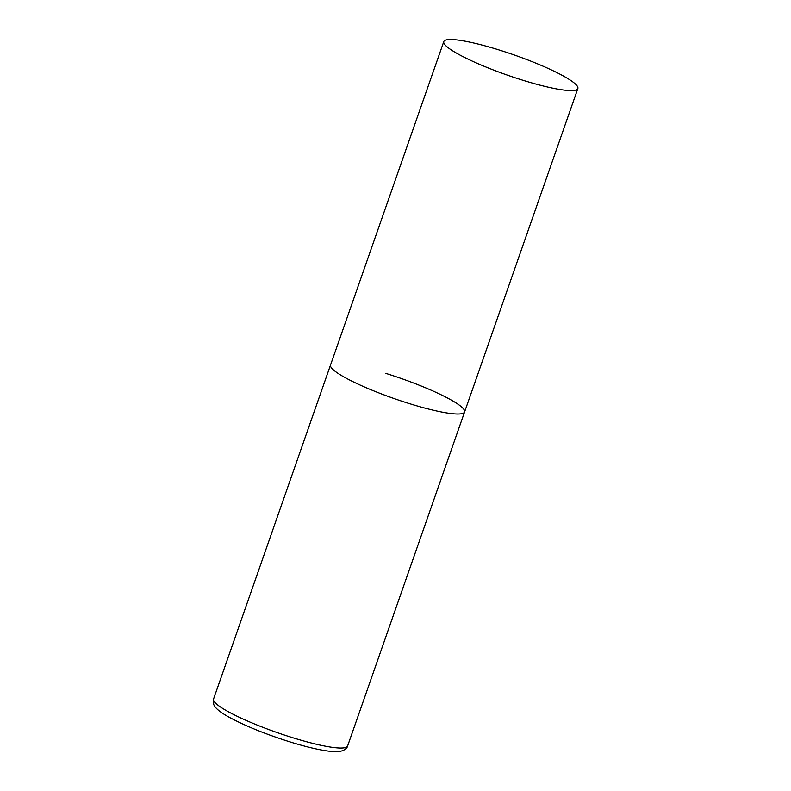 <?xml version="1.0" encoding="UTF-8"?>
<svg xmlns="http://www.w3.org/2000/svg" width="791" height="791" viewBox="0 0 791 791"><rect width="100%" height="100%" fill="white"/><g stroke="black" fill="none" stroke-linecap="round" stroke-linejoin="round"><path stroke-width="1.19" d="M385.573 373.303A71.022 10.649 -160.7 0 1 464.594 411.953A71.022 10.649 -160.7 0 1 409.55 403.657A71.022 10.649 -160.7 0 1 330.529 365.007A71.022 10.649 19.3 0 0 331.518 367.944A71.022 10.649 19.3 0 0 401.818 401.175A71.022 10.649 19.3 0 0 464.594 411.953L347.615 745.972A71.022 10.649 -160.7 0 1 292.571 737.677A71.022 10.649 -160.7 0 1 213.56 699.026L213.659 704.168C214.717 707.797 219.947 712.197 229.37 717.348C245.477 726.019 265.667 734.206 289.931 741.889C306.354 746.971 319.732 750.105 330.074 751.312L339.646 751.45L342.928 750.619C345.825 749.047 347.387 747.505 347.615 745.972M444.769 44.523A71.022 10.649 19.3 0 0 515.079 77.755A71.022 10.649 19.3 0 0 577.845 88.533A71.022 10.649 19.3 0 0 576.866 85.596A71.022 10.649 19.3 0 0 506.556 52.364A71.022 10.649 19.3 0 0 443.791 41.587A71.022 10.649 19.3 0 0 444.769 44.523M443.791 41.587L213.56 699.026M464.594 411.953L577.845 88.533"/></g></svg>
